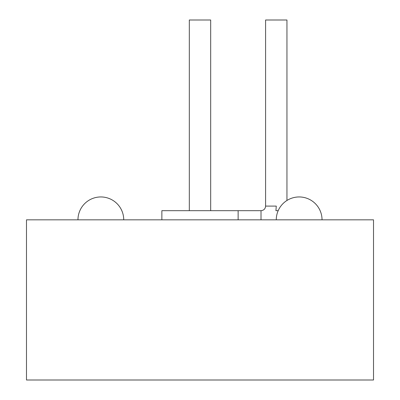 <?xml version="1.0" encoding="UTF-8"?>
<svg xmlns="http://www.w3.org/2000/svg" width="400" height="400" viewBox="0 0 400 400"><rect width="100%" height="100%" fill="white"/><g stroke="black" fill="none" stroke-linecap="round" stroke-linejoin="round"><path stroke-width="0.6" d="M200 380L373.515 380L373.515 219.83L26.485 219.83L26.485 380L330.63 380L69.1 380M100.85 196.95A22.88 22.88 0 0 1 123.73 219.83A22.88 22.88 90 0 0 100.85 196.95A22.88 22.88 0 0 0 77.965 219.83A22.88 22.88 -90 0 1 100.85 196.95A22.88 22.88 0 0 0 77.965 219.83M299.15 196.95A22.88 22.88 0 0 1 322.035 219.83A22.88 22.88 90 0 0 299.15 196.95A22.88 22.88 0 0 0 276.27 219.83A22.88 22.88 -90 0 1 299.15 196.95A22.88 22.88 0 0 0 286.95 200.475L286.95 20L265.595 20L265.595 206.1C265.345 208.855 263.82 210.38 261.015 210.68L161.865 210.68L161.865 219.83M189.32 210.68L189.32 20L210.68 20L210.68 210.68M278.18 210.68L275.93 210.68L276.27 206.1L265.595 206.1M261.015 219.83L261.015 210.68M238.135 210.68L238.135 219.83"/></g></svg>

